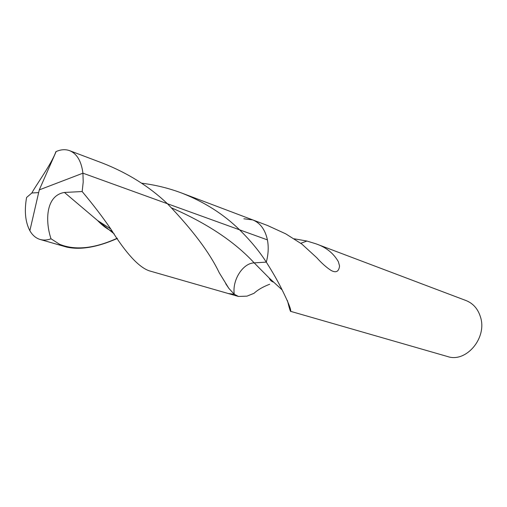 <?xml version="1.0" encoding="UTF-8"?>
<svg xmlns="http://www.w3.org/2000/svg" width="507" height="507" viewBox="0 0 507 507"><rect width="100%" height="100%" fill="white"/><g stroke="black" fill="none" stroke-linecap="round" stroke-linejoin="round"><path stroke-width="0.76" d="M282.133 289.903C278.248 281.905 272.969 272.646 266.308 262.125L254.184 262.873L269.249 278.096L282.133 289.903C288.191 302.115 291.056 309.27 290.739 311.374L447.542 356.529C466.11 363.063 487.468 337.852 480.452 316.919C477.924 308.858 473.145 303.414 466.123 300.588L417.806 282.336M300.809 243.278L306.925 241.04L316.038 243.842C326.045 247.251 333.492 253.208 338.378 261.726L339.551 265.972C338.866 271.676 336.021 273.153 331.008 270.389C326.375 267.392 321.634 263.177 316.786 257.74L301.836 244.057L285.739 233.841L267.512 225.495L252.746 219.911L243.854 218.783M316.038 243.842L418.161 282.456M141.529 183.179C155.434 184.909 168.837 188.205 181.74 193.059C204.327 201.932 223.612 214.188 239.583 229.823C250.426 240.521 259.337 251.288 266.308 262.125C268.38 254.343 268.754 246.934 267.417 239.887C268.754 246.934 268.38 254.343 266.308 262.125L254.184 262.873C242.777 263.146 232.041 280.251 234.278 294.269L228.809 288.318L219.214 272.715C209.784 252.841 192.527 229.848 167.449 203.738C149.331 186.525 127.688 172.982 102.515 163.102L69.624 150.668C65.454 149.147 60.967 149.438 56.157 151.536L55.897 151.656C51.771 163.653 35.934 185.245 31.846 192.996L26.579 197.483C24.216 211.001 25.312 222.079 29.862 230.71C32.461 235.273 35.883 238.189 40.129 239.469C43.507 240.426 47.145 240.204 51.03 238.791L59.522 244.247C75.163 250.629 94.397 248.626 117.225 238.239M246.985 296.145L254.026 293.306L246.985 296.145L238.461 296.456L234.278 294.269L228.296 293.534L234.278 294.269C232.041 280.251 242.777 263.146 254.184 262.873C234.602 241.719 207.192 223.448 171.943 208.054M254.026 293.306C257.79 289.795 263.013 286.778 269.68 284.256M290.752 311.475C290.403 311.773 289.301 308.142 287.431 300.581M306.925 241.04L294.294 238.81M252.746 219.911C260.281 222.966 265.174 229.627 267.417 239.887C265.174 229.627 260.281 222.966 252.746 219.911L181.74 193.059M117.358 238.423C97.547 247.232 80.67 250.128 66.728 247.112L59.522 244.247M238.461 296.456L149.229 270.814C138.772 267.24 125.945 253.291 110.76 228.974C102.972 217.503 93.44 205.024 82.166 191.545L64.452 192.451C45.022 195.645 45.446 222.579 51.03 238.791M82.166 191.545L83.205 182.057L82.933 173.179C81.374 161.182 76.937 153.678 69.624 150.668M267.417 239.887L82.933 173.179L39.28 189.884L56.157 151.536M31.846 192.996L38.652 192.597M64.452 192.451L97.591 220.532L114.227 233.936M225.723 283.73L228.809 288.318M273.355 282.082C271.334 281.385 269.965 280.054 269.249 278.096M66.728 247.112L40.129 239.469M110.76 228.974L97.591 220.532C102.617 225.786 107.573 229.398 112.446 231.382M29.862 230.71L39.28 189.884"/></g></svg>
